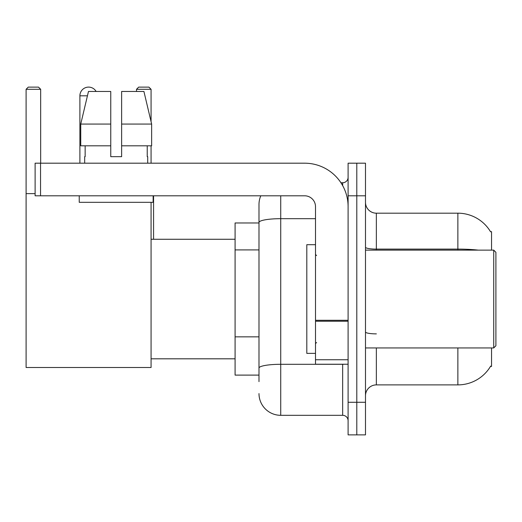 <?xml version="1.0" encoding="UTF-8"?>
<svg xmlns="http://www.w3.org/2000/svg" width="522" height="522" viewBox="0 0 522 522"><rect width="100%" height="100%" fill="white"/><g stroke="black" fill="none" stroke-linecap="round" stroke-linejoin="round"><path stroke-width="0.78" d="M491.554 250.129L491.554 231.657L490.563 231.794A38.034 38.034 0 0 0 457.866 213.185A38.034 38.034 0 0 1 490.484 231.657A38.034 38.034 0 0 0 457.866 213.185L376.355 213.185A10.871 10.871 0 0 1 365.491 202.314A10.871 10.871 0 0 0 376.355 213.185L376.355 250.129M491.554 347.939L491.554 366.411L490.484 366.411L490.673 366.092A38.034 38.034 0 0 1 457.866 384.89L376.355 384.89A10.871 10.871 0 0 0 365.491 395.754M258.99 381.628L258.99 222.45L258.99 222.966L235.083 222.966L235.083 375.109L258.99 375.109M356.794 402.279L356.794 434.878L365.491 434.878L365.491 402.279L356.794 402.279L356.794 434.878L348.102 434.878L348.102 402.279L356.794 402.279L356.794 195.796L356.794 402.279M348.102 402.279L348.102 163.19L356.794 163.19L356.794 195.796L356.794 163.19L365.491 163.19L365.491 402.279M280.725 195.796L280.725 415.316L342.667 415.316L342.667 364.239M340.938 182.752L342.667 182.752A5.435 5.435 0 0 0 348.102 177.323M258.99 243.382L258.99 204.487A21.735 21.735 0 0 1 260.804 195.796M258.99 371.847L258.99 343.365M315.503 218.679L280.725 218.679A21.735 3.771 180 0 0 258.99 222.45L258.99 204.487M348.102 420.752A5.435 5.435 0 0 0 342.667 415.316M280.725 415.316A21.735 21.735 0 0 1 258.99 393.581M121.626 156.672L110.755 156.672L121.626 156.672L110.755 156.672L121.626 156.672L121.626 91.467L143.922 91.467L151.641 124.073L151.641 145.808L121.626 145.808M151.073 89.295L136.516 89.295L138.689 87.122L148.9 87.122L151.073 89.295L151.073 121.678L151.641 124.073L121.626 124.073M79.892 163.19L79.892 95.813A8.691 8.691 0 0 1 96.12 91.467M151.073 202.314L151.073 367.501L26.1 367.501L26.1 89.295L28.273 87.122L38.491 87.122L40.664 89.295L26.1 89.295M40.664 163.19L40.664 89.295M26.1 193.623L35.118 193.623M151.073 145.808L151.073 163.19M136.516 89.295L136.516 91.467M153.572 239.265L153.572 195.796M348.102 364.239L315.503 364.239L315.503 320.293L348.102 320.293M348.102 206.66A43.47 43.47 0 0 0 304.633 163.19L40.553 163.19L40.553 195.796L304.633 195.796A10.871 10.871 0 0 1 315.503 206.66L315.503 320.293M40.553 195.796L35.118 195.796L35.118 163.19L40.553 163.19M84.675 156.672L85.145 156.672L84.675 156.672L84.675 163.19M147.706 156.672L147.237 156.672L147.706 156.672L147.706 163.19M147.237 145.808L147.237 156.672M110.755 124.073L80.74 124.073L88.466 91.467L110.755 91.467L110.755 156.672M85.145 156.672L85.145 145.808M79.24 195.796L79.24 202.314L153.142 202.314L153.142 195.796M110.755 145.808L80.74 145.808L80.74 124.073L88.466 91.467M151.641 145.808L151.641 124.073L143.922 91.467M493.727 250.129L495.9 252.309L495.9 345.766L493.727 347.939L493.727 250.129L365.491 250.129M315.503 244.701L306.805 244.701L306.805 353.374L315.503 353.374M258.99 249.907L235.083 249.907M258.99 336.847L235.083 336.847M376.355 347.939L376.355 384.89M457.866 384.89L457.866 347.939M490.563 231.794A38.034 38.034 0 0 0 457.866 213.185L457.866 249.105L376.355 249.105A10.871 1.886 0 0 1 365.491 247.219M478.243 250.129A38.034 6.603 180 0 0 457.866 249.105L457.866 250.129M365.491 195.796L348.102 195.796M376.355 333.871A10.871 1.886 -0 0 1 365.491 331.985M344.559 364.239A5.435 0.946 0 0 1 342.667 364.297L280.725 364.297A21.735 3.771 180 0 0 258.99 368.075M342.667 185.617L342.667 182.752M87.428 95.813L79.892 95.813M348.102 321.239L315.503 321.239M315.503 359.749L348.102 359.749M151.073 358.81L235.083 358.81M151.073 239.265L235.083 239.265M365.491 347.939L493.727 347.939M316.586 255.565L315.503 254.482M316.586 342.504L315.503 343.593"/></g></svg>
